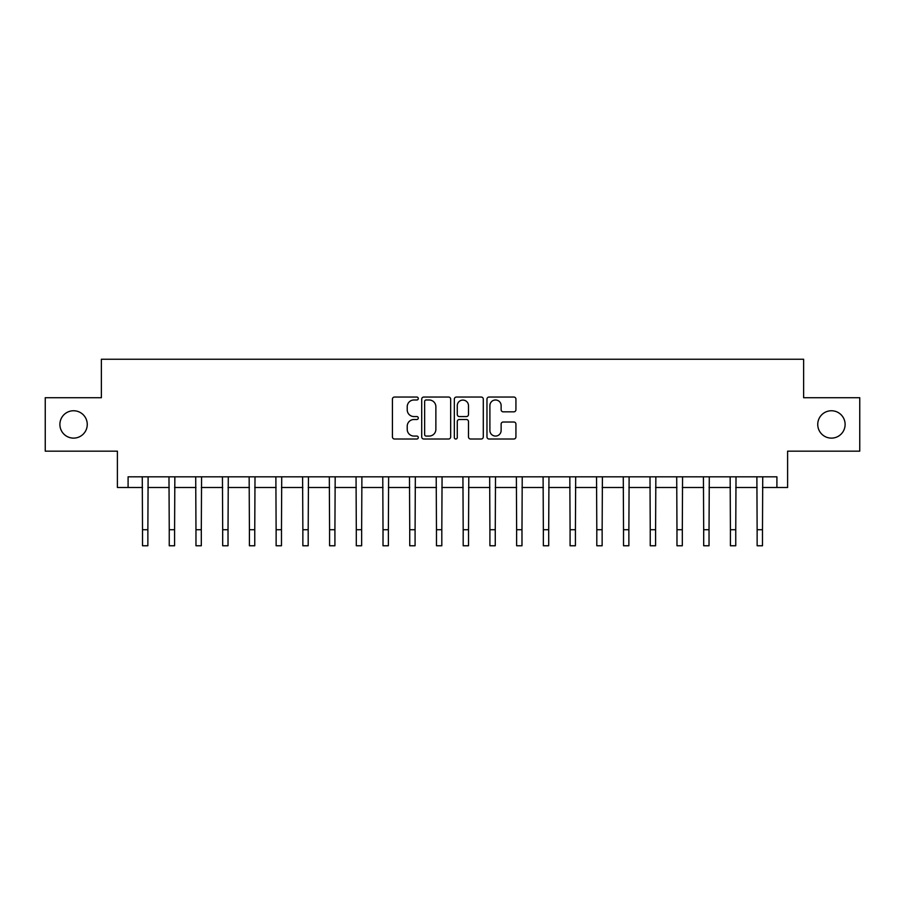 <?xml version="1.0" encoding="UTF-8"?>
<svg xmlns="http://www.w3.org/2000/svg" width="905" height="905" viewBox="0 0 905 905"><rect width="100%" height="100%" fill="white"/><g stroke="black" fill="none" stroke-linecap="round" stroke-linejoin="round"><path stroke-width="1.36" d="M418.291 398.517A1.471 1.471 0 0 0 416.832 397.046L394.535 397.046A2.093 2.093 0 0 0 392.431 399.139L392.431 436.911A2.093 2.093 0 0 0 394.535 439.016L416.832 439.016A1.471 1.471 0 0 0 418.291 437.545A1.471 1.471 0 0 0 416.832 436.074L413.947 436.074A6.72 6.72 0 0 1 407.227 429.355L407.227 426.21A6.72 6.72 0 0 1 413.947 419.501L416.832 419.501A1.471 1.471 0 0 0 418.291 418.031A1.471 1.471 0 0 0 416.832 416.56L413.947 416.56A6.72 6.72 0 0 1 407.227 409.841L407.227 406.696A6.72 6.72 0 0 1 413.947 399.987L416.832 399.987A1.471 1.471 0 0 0 418.291 398.517M817.747 424.445A13.677 13.677 0 0 0 831.424 438.122A13.677 13.677 0 0 0 845.112 424.445A13.677 13.677 0 0 0 831.424 410.757A13.677 13.677 0 0 0 817.747 424.445M59.888 424.445A13.677 13.677 0 0 0 73.577 438.122A13.677 13.677 0 0 0 87.253 424.445A13.677 13.677 0 0 0 73.577 410.757A13.677 13.677 0 0 0 59.888 424.445M513.825 411.843A2.093 2.093 0 0 0 515.929 409.739L515.929 399.139A2.093 2.093 0 0 0 513.825 397.046L489.062 397.046A2.093 2.093 0 0 0 486.969 399.139L486.969 436.911A2.093 2.093 0 0 0 489.062 439.016L513.825 439.016A2.093 2.093 0 0 0 515.929 436.911L515.929 424.117A2.093 2.093 0 0 0 513.825 422.013L503.225 422.013A2.093 2.093 0 0 0 501.132 424.117L501.132 430.463A5.611 5.611 0 0 1 495.521 436.074A5.611 5.611 0 0 1 489.899 430.463L489.899 405.598A5.611 5.611 0 0 1 495.521 399.987A5.611 5.611 0 0 1 501.132 405.598L501.132 409.739A2.093 2.093 0 0 0 503.225 411.843L513.825 411.843M128.091 487.501L128.091 476.822L776.909 476.822L776.909 487.501L787.599 487.501L787.599 451.165L859.75 451.165L859.75 397.714L803.629 397.714L803.629 359.24L101.371 359.24L101.371 397.714L45.25 397.714L45.25 451.165L117.401 451.165L117.401 487.501L142.515 487.501M450.667 399.139A2.093 2.093 0 0 0 448.563 397.046L423.8 397.046A2.093 2.093 0 0 0 421.707 399.139L421.707 436.911A2.093 2.093 0 0 0 423.8 439.016L448.563 439.016A2.093 2.093 0 0 0 450.667 436.911L450.667 399.139M456.437 397.046L481.2 397.046A2.093 2.093 0 0 1 483.293 399.139L483.293 436.911A2.093 2.093 0 0 1 481.2 439.016L470.6 439.016A2.093 2.093 0 0 1 468.496 436.911L468.496 421.594A2.093 2.093 0 0 0 466.403 419.501L459.367 419.501A2.093 2.093 0 0 0 457.274 421.594L457.274 437.545A1.471 1.471 0 0 1 455.803 439.016A1.471 1.471 0 0 1 454.333 437.545L454.333 399.139A2.093 2.093 0 0 1 456.437 397.046M147.866 487.501L169.246 487.501M174.586 487.501L195.966 487.501M201.306 487.501L222.687 487.501M228.026 487.501L249.407 487.501M254.757 487.501L276.127 487.501M281.478 487.501L302.858 487.501M308.198 487.501L329.578 487.501M334.918 487.501L356.298 487.501M361.649 487.501L383.019 487.501M388.369 487.501L409.739 487.501M415.09 487.501L436.47 487.501M441.81 487.501L463.19 487.501M468.53 487.501L489.91 487.501M495.261 487.501L516.631 487.501M521.981 487.501L543.351 487.501M548.702 487.501L570.082 487.501M575.422 487.501L596.802 487.501M602.142 487.501L623.522 487.501M628.873 487.501L650.242 487.501M655.593 487.501L676.974 487.501M682.313 487.501L703.694 487.501M709.034 487.501L730.414 487.501M735.754 487.501L757.134 487.501M762.485 487.501L776.909 487.501M426.108 399.987A1.471 1.471 0 0 0 424.649 401.447L424.649 434.604A1.471 1.471 0 0 0 426.108 436.074L429.151 436.074A6.72 6.72 0 0 0 435.871 429.355L435.871 406.696A6.72 6.72 0 0 0 429.151 399.987L426.108 399.987M468.496 405.7A5.611 5.611 0 0 0 462.885 400.089A5.611 5.611 0 0 0 457.274 405.7L457.274 414.456A2.093 2.093 0 0 0 459.367 416.56L466.403 416.56A2.093 2.093 0 0 0 468.496 414.456L468.496 405.7M142.266 476.822L142.515 529.73L147.866 529.73L148.115 476.822M142.515 529.73L142.515 545.76L147.866 545.76L147.866 529.73M168.986 476.822L169.246 529.73L174.586 529.73L174.846 476.822M169.246 529.73L169.246 545.76L174.586 545.76L174.586 529.73M195.706 476.822L195.966 529.73L201.306 529.73L201.566 476.822M195.966 529.73L195.966 545.76L201.306 545.76L201.306 529.73M222.438 476.822L222.687 529.73L228.026 529.73L228.286 476.822M222.687 529.73L222.687 545.76L228.026 545.76L228.026 529.73M249.158 476.822L249.407 529.73L254.757 529.73L255.006 476.822M249.407 529.73L249.407 545.76L254.757 545.76L254.757 529.73M275.878 476.822L276.127 529.73L281.478 529.73L281.726 476.822M276.127 529.73L276.127 545.76L281.478 545.76L281.478 529.73M302.598 476.822L302.858 529.73L308.198 529.73L308.458 476.822M302.858 529.73L302.858 545.76L308.198 545.76L308.198 529.73M329.318 476.822L329.578 529.73L334.918 529.73L335.178 476.822M329.578 529.73L329.578 545.76L334.918 545.76L334.918 529.73M356.05 476.822L356.298 529.73L361.649 529.73L361.898 476.822M356.298 529.73L356.298 545.76L361.649 545.76L361.649 529.73M382.77 476.822L383.019 529.73L388.369 529.73L388.618 476.822M383.019 529.73L383.019 545.76L388.369 545.76L388.369 529.73M409.49 476.822L409.739 529.73L415.09 529.73L415.338 476.822M409.739 529.73L409.739 545.76L415.09 545.76L415.09 529.73M436.21 476.822L436.47 529.73L441.81 529.73L442.07 476.822M436.47 529.73L436.47 545.76L441.81 545.76L441.81 529.73M462.93 476.822L463.19 529.73L468.53 529.73L468.79 476.822M463.19 529.73L463.19 545.76L468.53 545.76L468.53 529.73M489.662 476.822L489.91 529.73L495.261 529.73L495.51 476.822M489.91 529.73L489.91 545.76L495.261 545.76L495.261 529.73M516.382 476.822L516.631 529.73L521.981 529.73L522.23 476.822M516.631 529.73L516.631 545.76L521.981 545.76L521.981 529.73M543.102 476.822L543.351 529.73L548.702 529.73L548.95 476.822M543.351 529.73L543.351 545.76L548.702 545.76L548.702 529.73M569.822 476.822L570.082 529.73L575.422 529.73L575.682 476.822M570.082 529.73L570.082 545.76L575.422 545.76L575.422 529.73M596.542 476.822L596.802 529.73L602.142 529.73L602.402 476.822M596.802 529.73L596.802 545.76L602.142 545.76L602.142 529.73M623.274 476.822L623.522 529.73L628.873 529.73L629.122 476.822M623.522 529.73L623.522 545.76L628.873 545.76L628.873 529.73M649.994 476.822L650.242 529.73L655.593 529.73L655.842 476.822M650.242 529.73L650.242 545.76L655.593 545.76L655.593 529.73M676.714 476.822L676.974 529.73L682.313 529.73L682.562 476.822M676.974 529.73L676.974 545.76L682.313 545.76L682.313 529.73M703.434 476.822L703.694 529.73L709.034 529.73L709.294 476.822M703.694 529.73L703.694 545.76L709.034 545.76L709.034 529.73M730.154 476.822L730.414 529.73L735.754 529.73L736.014 476.822M730.414 529.73L730.414 545.76L735.754 545.76L735.754 529.73M756.885 476.822L757.134 529.73L762.485 529.73L762.734 476.822M757.134 529.73L757.134 545.76L762.485 545.76L762.485 529.73"/></g></svg>
